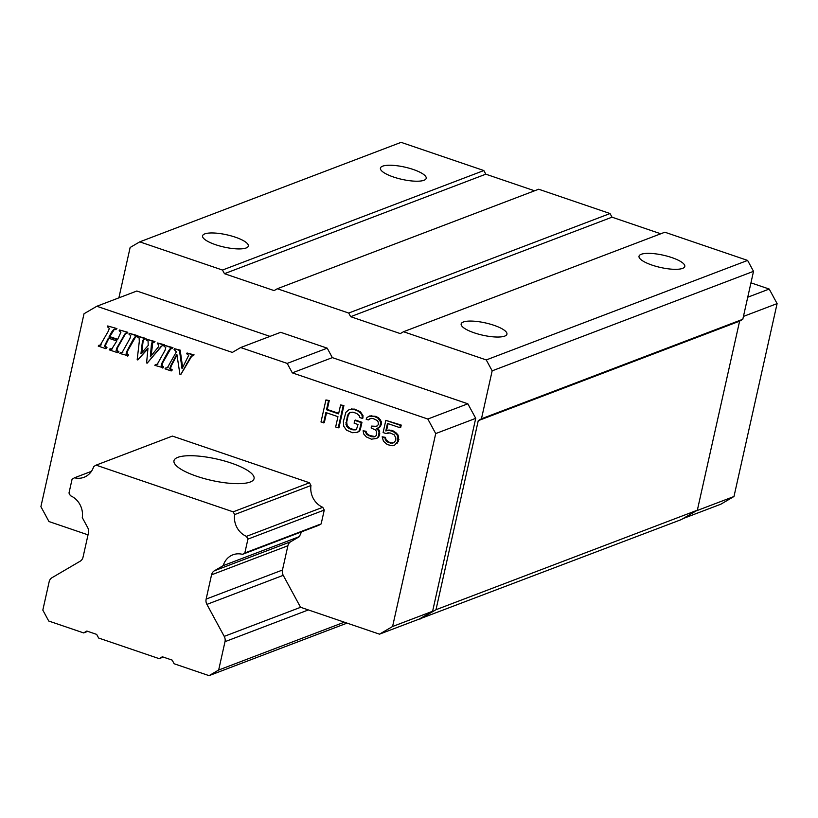 <?xml version="1.0" encoding="UTF-8"?>
<svg xmlns="http://www.w3.org/2000/svg" width="818" height="818" viewBox="0 0 818 818"><rect width="100%" height="100%" fill="white"/><g stroke="black" fill="none" stroke-linecap="round" stroke-linejoin="round"><path stroke-width="1.23" d="M301.791 531.751A19.049 17.004 -110.8 0 0 299.552 536.557L290.748 541.71A7.035 6.278 -110.8 0 0 287.885 545.759L282.466 570.034A7.035 6.278 -110.8 0 0 283.233 575.33L300.533 607.263L379.491 634.165L681.333 519.583L697.345 510.207L739.605 321.157L742.805 319.276L753.521 271.331L747.611 260.421L664.87 232.22L403.509 331.73L400.309 333.601L350.656 316.689L348.693 313.049L277.312 288.734L274.112 290.605L224.459 273.693L222.496 270.052L139.745 241.862L130.134 247.486L118.876 297.854M660.75 233.784L612.017 217.179L610.044 213.539L538.673 189.224L277.312 288.734M534.563 190.788L485.82 174.183L483.847 170.543L401.096 142.352L139.745 241.862M696.118 510.923L733.981 496.506L777.1 303.601L769.217 289.051L750.955 282.834M683.02 518.592L720.883 504.185L733.981 496.506M743.45 316.413L777.1 303.601M747.734 297.231L769.217 289.051M379.491 634.165L392.589 626.496L435.708 433.581L427.824 419.031L292.323 372.865L287.2 363.407L240.656 347.548L232.332 352.425L96.831 306.259L84.019 313.754L40.9 506.659L48.968 521.547L88.027 534.86M96.084 465.145L172.414 436.086L309.49 482.784L310.963 485.514A19.049 17.004 -110.8 0 0 322.773 507.303L324.255 510.054L321.157 523.898L318.815 525.268L242.486 554.338L244.827 552.968L247.926 539.113L246.443 536.373A19.049 17.004 69.2 0 1 234.633 514.573L233.161 511.843L96.084 465.145L93.681 466.557A19.049 17.004 69.2 0 1 83.998 477.293A19.049 17.004 69.2 0 1 74.499 477.784L72.076 479.205L68.988 493.049L70.42 495.708A19.049 17.004 69.2 0 1 82.281 517.589L87.69 527.59A7.035 6.278 69.2 0 1 88.467 532.886L83.037 557.15A7.035 6.278 69.2 0 1 80.174 561.209L52.015 577.702A7.035 6.278 -110.8 0 0 49.152 581.751L42.822 610.116L48.732 621.026L83.64 632.917L86.841 631.046L96.667 634.39L98.641 638.03L159.152 658.643L162.353 656.772L172.179 660.116L174.142 663.756L209.06 675.648L218.662 670.024L225.001 641.67A7.035 6.278 -110.8 0 0 224.224 636.373L206.903 604.39A7.035 6.278 69.2 0 1 206.136 599.093L211.555 574.829A7.035 6.278 69.2 0 1 214.418 570.77L223.222 565.616A19.049 17.004 69.2 0 1 232.925 554.808A19.049 17.004 69.2 0 1 242.486 554.338M117.7 339.327L109.765 336.617L114.428 329.225M109.765 336.617L109.019 336.904L111.555 332.18L113.682 329.501L115.788 329.603L116.933 328.58L107.7 325.963L107.311 326.709L109.326 328.345L108.375 331.096L100.133 345.36M101.248 344.838L98.651 345.36L98.252 346.106L105.849 348.693L106.258 347.947L104.438 346.167L108.385 338.12L116.81 340.994L111.677 349.184M105.849 348.693L106.994 347.67L105.174 345.881L108.886 338.294M112.485 348.867L110.348 348.816L109.223 349.838L117.751 352.742L118.15 352.006L116.095 350.503L117.025 347.599L125.348 333.284M117.751 352.742L118.896 351.72L116.841 350.227L117.772 347.323L125.87 333.11M125.624 333.202L127.393 333.018L127.802 332.282L119.551 330.002L119.162 330.748L120.921 332.231L117.465 339.777L109.019 336.904M127.485 356.055L127.884 355.319L126.146 353.744L127.015 351.004L133.14 339.531L135.052 336.873L136.79 336.75L137.189 336.014L129.285 333.315L128.896 334.061L130.747 335.728L129.96 338.447L122.179 352.415L120.246 352.711L119.837 353.458L128.221 355.779L128.62 355.032L126.882 353.458L127.751 350.717L135.788 336.597M136.79 336.75L137.935 335.728L129.285 333.315M122.925 352.139L120.246 352.711M141.77 352.762L143.15 340.901L144.142 339.143M147.189 363.151L161.156 346.392L163.58 345.002L157.629 342.977L157.271 343.734L158.764 344.552L158.692 346.535L150.338 356.801L151.514 343.509L152.076 342.558L153.835 342.568L154.244 341.822L146.8 339.286L146.402 340.032L148.058 341.055L148.222 345.431L140.952 353.693L142.557 340.411L146.003 338.478L137.823 336.229L137.424 336.975L139.111 337.967L139.305 341.362L137.179 359.736L137.782 359.94L147.986 348.12L146.586 362.947L147.189 363.151L161.862 345.922M137.782 359.94L147.925 348.765M163.171 345.748L164.316 344.726L157.629 342.977M151.136 355.83L152.823 342.272M153.835 342.568L154.98 341.546L146.8 339.286M162.506 367.998L162.915 367.251L161.177 365.677L162.036 362.936L168.171 351.464L170.083 348.816L171.821 348.693L172.22 347.947L164.316 345.257L163.927 346.004L165.778 347.67L164.991 350.38L157.209 364.358L155.267 364.654L154.868 365.39L163.252 367.711L163.651 366.975L161.913 365.39L162.782 362.66L170.819 348.529M171.821 348.693L172.956 347.67L164.316 345.257M157.956 364.071L155.267 364.654M171.197 370.953L171.596 370.217L169.684 368.867L170.665 365.881L176.862 354.255L179.929 374.296L180.768 374.583L191.177 356.086L192.946 355.891L193.345 355.145L187.077 353.008L186.688 353.754L188.692 355.309L182.046 368.724L179.449 350.411L174.469 348.713L174.081 349.46L176.381 351.863L167.322 367.803L165.43 368.11L165.031 368.857L171.197 370.953L172.342 369.93L170.42 368.591L171.412 365.595L176.995 355.124M180.768 374.583L191.954 355.779M192.946 355.891L194.091 354.869L187.077 353.008M182.659 367.579L180.185 350.135L174.469 348.713M168.068 367.517L165.43 368.11M323.58 422.875L325.891 412.558L337.957 416.669L335.656 426.986L338.233 427.865L343.161 405.82L340.585 404.941L338.591 413.857L326.515 409.746L328.509 400.83L325.922 399.951L320.993 421.996L324.327 422.599L326.525 412.773M338.233 427.865L338.979 427.589L343.908 405.544L340.585 404.941M338.703 413.356L327.261 409.46L329.255 400.544L325.922 399.951M356.423 429.522L353.09 429.9L349.214 428.581L347.589 427.528L345.963 424.44L347.517 415.38L349.552 412.538L352.885 412.16L356.76 413.479L359.46 415.922L359.583 417.477L362.159 418.356L362.262 415.861L360.953 413.397L357.384 410.667L353.509 409.348L349.317 409.429L345.891 412.303L343.366 421.536L343.713 426.198L346.535 430.186L352.456 432.712L357.394 432.344L359.542 431.055L360.39 429.327L361.965 422.292L355.493 420.094L354.756 420.37L354.122 423.182L358.008 424.511L356.423 429.522L353.826 429.614L349.951 428.295L347.251 425.861L346.689 422.139L348.264 415.104L350.227 412.313M362.159 418.356L362.906 418.07L362.998 415.575L360.176 411.587L354.255 409.061L349.317 409.429M376.689 438.448L378.611 437.047L379.767 433.918L379.215 430.186L377.272 428.52L380.482 426.587L381.536 421.894L378.714 417.906L375.799 416.403L369.879 415.902L366.996 417.477L366.147 419.205L368.304 419.941L370.983 418.325L373.243 418.591L377.016 420.38L378.1 421.761L378.437 424.399L377.159 425.984L373.284 426.689L371.566 426.096L371.147 427.978L375.35 429.91L376.433 431.291L376.454 435.34L374.746 436.771L371.515 436.689L366.883 434.603L365.247 431.515L363.1 430.789L363.754 434.041L366.362 436.945L371.423 439.174L376.689 438.448L378.611 436.076L379.02 432.17L378.468 430.472L376.525 428.796L379.746 426.863L380.789 422.18L377.967 418.182L374.194 416.393L369.143 416.188M368.304 419.941L370.165 418.601M376.546 426.352L371.566 426.096M375.094 436.567L369.675 435.524L366.863 433.55L365.994 431.239L363.1 430.789M386.127 433.581L389.992 432.886L394.194 434.818L395.83 437.896L395.738 440.391L393.816 442.763L390.483 443.141L386.28 441.209L384.746 437.661L382.159 436.781L383.478 441.27L387.374 444.614L392.221 445.759L394.685 445.084L397.783 441.597L397.865 437.078L396.996 434.767L393.1 431.423L388.253 430.268L385.789 430.943L387.466 423.438L399.961 427.702L400.483 425.35L385.83 420.36L383.11 432.558L386.127 433.581L388.192 432.763M393.867 442.712L391.219 442.865L388.632 441.986L385.932 439.542L385.493 437.374L382.159 436.781M394.685 445.084L398.53 441.311L398.611 436.802L397.732 434.481L393.847 431.137L389 429.992L386.525 430.667L388.09 423.652M399.961 427.702L400.708 427.415L401.229 425.074L385.83 420.36M419.501 618.929L432.61 611.25L392.589 626.496M432.61 611.25L475.728 418.346L467.845 403.795L332.343 357.63L327.22 348.171L280.676 332.312L240.656 347.548M269.991 336.382L136.841 291.014L96.831 306.259M419.982 619.093L435.994 609.717L478.254 420.667L481.454 418.785L492.17 370.84L486.26 359.93L403.509 331.73M475.728 418.346L435.708 433.581M467.845 403.795L427.824 419.031M332.343 357.63L292.323 372.865M327.22 348.171L287.2 363.407M483.847 170.543L222.496 270.052M204.766 233.897A23.446 6.288 12.6 0 0 202.567 235.829A23.446 6.288 12.6 0 0 219.715 245.983A23.446 6.288 12.6 0 0 246.136 247.987A23.446 6.288 12.6 0 0 248.335 246.054A23.446 6.288 12.6 0 0 231.187 235.901A23.446 6.288 12.6 0 0 204.766 233.897M382.619 166.177A23.446 6.288 12.6 0 0 380.431 168.109A23.446 6.288 12.6 0 0 397.579 178.273A23.446 6.288 12.6 0 0 424 180.277A23.446 6.288 12.6 0 0 426.198 178.344A23.446 6.288 12.6 0 0 409.041 168.181A23.446 6.288 12.6 0 0 382.619 166.177M485.82 174.183L224.459 273.693M610.044 213.539L348.693 313.049M612.017 217.179L350.656 316.689M747.611 260.421L486.26 359.93M463.356 322.006A23.446 6.288 12.6 0 0 461.158 323.938A23.446 6.288 12.6 0 0 478.315 334.092A23.446 6.288 12.6 0 0 504.737 336.106A23.446 6.288 12.6 0 0 506.935 334.163A23.446 6.288 12.6 0 0 489.777 324.01A23.446 6.288 12.6 0 0 463.356 322.006M641.22 254.286A23.446 6.288 12.6 0 0 639.022 256.218A23.446 6.288 12.6 0 0 656.179 266.382A23.446 6.288 12.6 0 0 682.59 268.386A23.446 6.288 12.6 0 0 684.789 266.453A23.446 6.288 12.6 0 0 667.641 256.29A23.446 6.288 12.6 0 0 641.22 254.286M753.521 271.331L492.17 370.84M742.805 319.276L481.454 418.785M739.605 321.157L478.254 420.667M697.345 510.207L435.994 609.717M112.291 331.893L111.555 332.18M127.802 332.282L119.551 330.002M126.657 333.304L127.056 332.558M123.896 335.85L123.16 336.126M118.896 351.72L118.15 352.006M111.739 349.153L109.612 349.092M106.994 347.67L106.258 347.947M100.502 345.114L98.651 345.36M116.933 328.58L107.7 325.963M115.788 329.603L116.197 328.856M135.338 336.771L135.931 336.535M144.858 339.501L145.256 338.764L137.823 336.229M170.369 348.703L170.962 348.468M356.658 432.63L358.795 431.342L359.644 429.614L361.219 422.579L354.756 420.37M137.935 335.728L137.189 336.014M133.876 339.245L133.14 339.531M128.62 355.032L127.884 355.319M143.007 342.088L142.271 342.374M154.98 341.546L154.244 341.822M164.316 344.726L163.58 345.002M146.003 338.478L145.256 338.764M172.956 347.67L172.22 347.947M168.907 351.188L168.171 351.464M163.651 366.975L162.915 367.251M180.185 350.135L179.449 350.411M194.091 354.869L193.345 355.145M172.342 369.93L171.596 370.217M329.255 400.544L328.509 400.83M327.261 409.46L326.515 409.746M343.908 405.544L343.161 405.82M360.39 429.327L359.644 429.614M361.965 422.292L361.219 422.579M359.542 431.055L358.795 431.342M351.996 408.796L351.249 409.082M354.255 409.061L353.509 409.348M358.131 410.391L357.384 410.667M360.176 411.587L359.439 411.873M361.689 413.11L360.953 413.397M362.998 415.575L362.262 415.861M349.112 413.376L348.376 413.652M348.264 415.104L347.517 415.38M346.689 422.139L345.953 422.415M346.699 424.164L345.963 424.44M347.251 425.861L346.505 426.147M348.335 427.241L347.589 427.528M349.951 428.295L349.214 428.581M353.826 429.614L353.09 429.9M355.656 429.736L354.92 430.023M378.611 437.047L377.865 437.333M365.994 431.239L365.247 431.515M366.208 432.323L365.472 432.61M366.863 433.55L366.127 433.837M367.619 434.317L366.883 434.603M369.675 435.524L368.928 435.8M372.262 436.403L371.515 436.689M374.521 436.669L373.775 436.945M374.031 426.403L373.284 426.689M371.812 415.554L371.075 415.841M374.941 416.117L374.194 416.393M375.799 416.403L375.063 416.689M378.714 417.906L377.967 418.182M380.227 419.429L379.48 419.716M381.536 421.894L380.789 422.18M381.546 423.918L380.799 424.194M381.331 424.859L380.595 425.135M380.482 426.587L379.746 426.863M379.307 427.702L378.56 427.978M377.272 428.52L376.525 428.796M379.215 430.186L378.468 430.472M379.756 431.894L379.02 432.17M379.767 433.918L379.031 434.194M379.347 435.789L378.611 436.076M401.229 425.074L400.483 425.35M386.525 430.667L385.789 430.943M389 429.992L388.253 430.268M391.26 430.258L390.513 430.534M393.847 431.137L393.1 431.423M395.892 432.344L395.155 432.62M397.732 434.481L396.996 434.767M398.611 436.802L397.865 437.078M398.949 439.44L398.202 439.716M398.53 441.311L397.783 441.597M397.139 443.366L396.403 443.642M385.493 437.374L384.746 437.661M385.932 439.542L385.196 439.828M387.016 440.922L386.28 441.209M388.632 441.986L387.896 442.262M391.219 442.865L390.483 443.141M393.049 442.978L392.313 443.264M324.255 510.054L247.926 539.113M322.773 507.303L246.443 536.373M321.157 523.898L244.827 552.968M299.552 536.557L223.222 565.616M344.327 622.181L218.662 670.024M347.047 623.111L209.06 675.648M163.263 657.079L159.152 658.643M87.751 631.353L83.64 632.917M91.422 471.342L74.499 477.784M309.49 482.784L233.161 511.843M177.823 457.354A41.033 11.002 12.6 0 0 173.978 460.728A41.033 11.002 12.6 0 0 203.989 478.51A41.033 11.002 12.6 0 0 250.226 482.017A41.033 11.002 12.6 0 0 254.071 478.632A41.033 11.002 12.6 0 0 224.06 460.861A41.033 11.002 12.6 0 0 177.823 457.354M310.963 485.514L234.633 514.573M117.772 347.323L117.025 347.599M116.841 350.227L116.095 350.503M106.166 343.366L105.42 343.652M105.174 345.881L104.438 346.167M127.751 350.717L127.015 351.004M126.882 353.458L126.146 353.744M152.26 343.233L151.514 343.509M152.138 343.969L151.402 344.245M152.005 345.441L151.258 345.717M159.868 348.386L159.132 348.673M143.303 340.124L142.557 340.411M143.15 340.901L142.404 341.188M162.782 362.66L162.036 362.936M161.913 365.39L161.177 365.677M187.506 363.039L186.77 363.325M171.412 365.595L170.665 365.881M170.42 368.591L169.684 368.867M290.748 541.71L214.418 570.77M287.885 545.759L211.555 574.829M282.466 570.034L206.136 599.093M283.233 575.33L206.903 604.39M300.615 607.293L224.224 636.373M308.366 609.931L225.001 641.67"/></g></svg>
